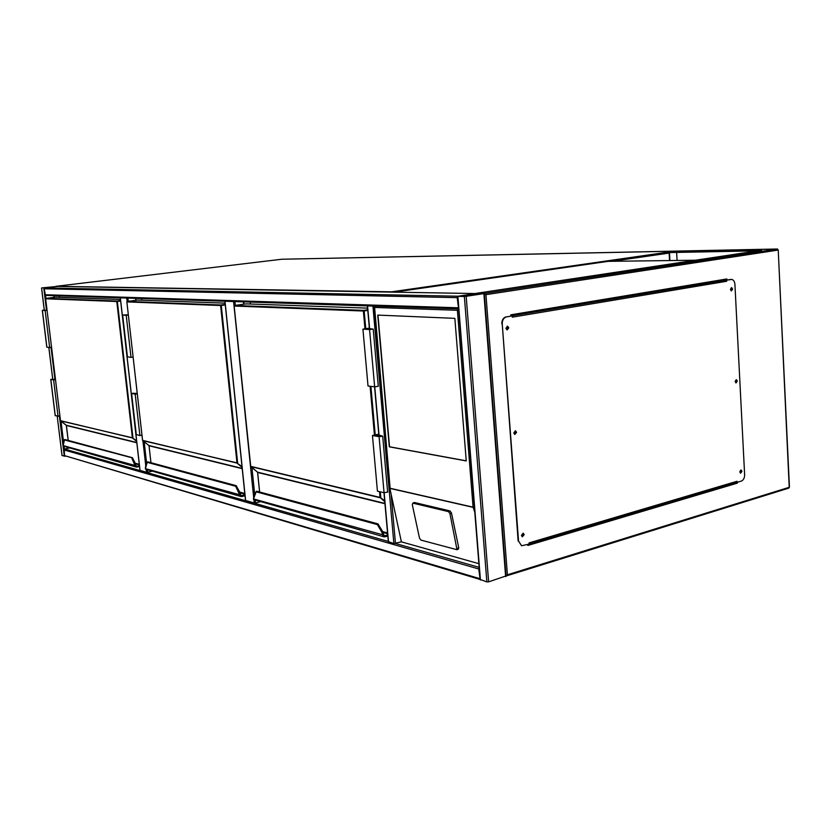 <?xml version="1.0" encoding="UTF-8"?>
<svg xmlns="http://www.w3.org/2000/svg" width="831" height="831" viewBox="0 0 831 831"><rect width="100%" height="100%" fill="white"/><g stroke="black" fill="none" stroke-linecap="round" stroke-linejoin="round"><path stroke-width="1.25" d="M225.004 301.248L245.612 500.501L254.234 502.963L253.922 499.971M255.314 500.584L255.553 502.9L259.885 501.872M255.553 502.9L254.234 502.963M120.35 297.83L140.044 470.408L146.495 472.247L146.225 469.837M147.388 470.18L147.617 472.185L151.564 471.354M147.617 472.185L146.495 472.247M65.109 456.229L62.055 455.502M42.038 287.89L57.983 286.342L42.038 287.89M44.24 287.973L57.516 286.383L44.24 287.973M457.632 296.438L457.185 297.643L458.619 308.82M475.966 293.551L457.621 296.324L464.363 296.522L484.058 293.53L475.737 293.551L458.078 296.22L44.781 287.942L57.692 286.425M457.185 297.643L44.168 288.773L44.781 287.942M44.168 288.773L46.048 298.36M505.736 576.039L488.618 581.856L486.852 581.908L480.391 579.539M458.577 296.231L465.672 296.376L483.549 293.644L476.246 293.561L458.587 296.293M479.196 567.76L478.77 568.986L480.131 579.467L64.496 455.617L479.539 578.563M63.166 445.489L64.153 446.725L64.496 455.617M388.306 541.438L64.392 449L69.046 448.106M368.247 305.933L374.085 306.12M367.832 305.912L374.511 306.13L390.3 490.332L401.383 541.843L393.873 543.536L372.932 306.244M388.513 541.677L393.873 543.536M454.848 318.356L377.741 315.094L389.313 446.829L466.253 460.935L454.848 318.356M412.986 503.181L412.28 504.573L419.52 538.187L420.933 540.098L457.019 549.717L449.935 513.589L448.439 511.616L412.986 503.181L413.848 502.797M414.482 502.516L449.955 510.92L451.451 512.883L458.733 547.743L458.234 549.125M478.874 563.688L401.383 541.843M474.781 512.145L473.078 507.159L457.393 310.285L374.376 307.449M458.639 309.049L457.393 310.285M377.98 315.105L389.542 446.777L466.243 460.831M523.156 534.707L522.148 535.912L521.639 535.143L522.647 533.938L523.156 534.707M521.972 535.829L522.408 533.928M515.521 432.432L514.566 433.605L513.984 432.785L514.95 431.601L515.521 432.432M514.41 433.553L515.116 432.369L514.69 431.601M507.731 327.923L506.817 329.086L506.162 328.193L507.076 327.03L507.731 327.923M506.681 329.045L507.315 327.902L506.796 327.05M731.675 289.188L731 290.196L730.48 289.396L731.145 288.388L731.675 289.188M730.833 290.133L730.885 288.44M736.391 381.138L735.684 382.167L735.206 381.419L735.913 380.39L736.391 381.138M735.508 382.094L735.653 380.432M741.023 471.374L740.286 472.424L739.86 471.717L740.598 470.668L741.023 471.374M740.109 472.33L740.338 470.699M761.612 250.235L669.069 252.073L675.967 251.097L777.297 249.009L484.058 293.53L475.903 293.395L761.612 250.235M669.557 260.56L669.069 252.073M527.851 545.229L737.004 483.04L734.864 482.666M736.972 482.52L735.934 482.354M669.931 260.55L669.474 252.562L757.56 250.837M510.847 316.071L510.753 314.824L726.865 278.956L726.928 280.057M737.388 482.25L737.44 483.112L527.862 545.458L527.789 544.492M677.088 260.467L676.631 252.427M737.44 483.112L736.962 482.323M726.491 280.13L726.429 279.029M506.006 576.049L507.398 574.792L485.948 294.662L484.348 293.582M740.878 470.014L741.501 471.239L740.431 473.14M741.938 471.302L740.598 473.203L739.808 471.925L741.148 470.024L741.938 471.302M736.162 379.705L736.879 381.024L735.882 382.883M737.315 381.065L736.027 382.935L735.165 381.564L736.443 379.694L737.315 381.065M731.342 287.671L732.163 289.105L731.249 290.912M732.61 289.105L731.384 290.933L730.428 289.479L731.654 287.651L732.61 289.105M507.253 326.209L508.375 327.809L507.055 329.928M508.78 327.83L507.128 329.949L505.934 328.328L507.596 326.209L508.78 327.83M515.22 430.811L516.155 432.276L514.701 434.457M516.57 432.338L514.815 434.488L513.766 432.993L515.521 430.842L516.57 432.338M523.011 533.19L523.779 534.52L522.19 536.753M524.184 534.624L522.346 536.816L521.421 535.424L523.26 533.232L524.184 534.624M506.526 316.871L512.208 315.925L512.301 317.172L726.689 281.273L726.637 280.182L731.716 279.434C733.576 279.87 734.646 281.491 734.916 284.306L744.628 474.781C744.576 478.022 743.485 480.121 741.366 481.076L737.107 482.344L737.045 481.284L529.015 542.913L529.108 544.108L521.598 545.749L518.554 541.137L502.236 323.913C502.236 320.08 503.669 317.733 506.526 316.871L512.208 315.925M726.689 281.273L726.637 280.182M737.107 482.344L737.045 481.284M726.19 280.172L731.01 279.445M731.197 279.424L730.574 279.445M518.554 541.137L521.536 545.728M518.139 541.033L502.236 323.913M506.11 316.86C503.254 317.712 501.82 320.06 501.82 323.893M529.067 543.661L736.661 482.125M726.201 280.327L719.106 280.463L510.774 315.063M510.836 315.873L511.595 315.946M695.464 260.228L608.084 261.35L394.091 292.159M244.013 304.167L243.774 301.861M243.649 304.219L243.41 301.85M250.453 304.021L250.256 302.069M385.106 536.816L387.828 536.078L384.078 536.857L383.112 535.974L381.782 532.079L377.357 524.59L378.24 524.112M382.603 531.591L377.98 523.883L256.779 491.225L256.177 491.817L377.357 524.59L378.001 524.143L382.437 531.632L383.839 535.735L385.2 536.41L387.797 535.715M383.849 534.998L382.478 531.622L381.782 532.079M253.497 498.745L253.621 499.462M387.797 535.652L385.189 536.359L383.693 535.05M253.445 498.808L253.829 496.387M256.353 491.35L253.507 498.912L383.652 535.06M380.307 491.827L380.806 497.374L380.183 497.759L250.661 466.534M383.112 535.974L384.161 535.538M387.547 532.951L382.748 531.622L383.829 534.904L382.748 531.632L378.001 524.143M378.271 386.28L374.646 386.82L368.019 386.02L362.929 329.149L369.556 329.533L373.212 329.118L369.4 328.609M369.348 328.11L362.929 329.149M369.359 328.224L364.134 329.066L370.262 329.419L372.153 329.118L367.333 328.837L369.39 328.505M378.791 434.343L373.638 435.454L381.834 436.254L376.817 435.278L376.879 436.015M376.817 435.278L378.832 434.842M378.77 434.146L372.454 435.517L377.43 491.152L384.057 492.7L387.63 492.066M372.454 435.517L379.071 436.67L382.686 436.202L378.853 435.029M136.066 300.282L135.848 298.329M135.796 300.313L135.578 298.329M141.924 300.209L141.737 298.526M241.831 496.533L245.02 495.795L241.717 496.564L240.076 495.764L235.682 486.27L236.492 485.886M236.253 485.688L147.752 461.839L147.212 462.348L235.682 486.27L236.056 485.688M240.741 494.933L239.588 492.108L240.668 495.567L241.904 496.169L244.989 495.453M145.383 468.497L145.518 469.12M244.979 495.401L241.904 496.117L240.543 494.985M145.352 468.539L145.581 466.44M147.326 461.974L145.383 468.611L240.502 494.996M225.274 304.915L221.275 305.465L237.645 463.023L142.672 440.607M240.076 495.764L241.011 495.421M239.764 492.087L236.233 485.865L239.546 492.118L239.006 492.492M236.253 485.699L240.782 494.902L236.274 485.886M137.25 393.697L132.108 393.364L137.219 393.447M141.956 435.174L139.899 435.569L136.284 434.54M137.26 393.79L135.193 394.143L139.899 435.569M135.193 394.143L131.475 393.427L137.208 393.354M133.085 357.07L131.007 357.392L126.219 315.281L122.531 315.032L128.286 314.762M131.007 357.392L127.423 356.831M128.317 315.001L126.219 315.281M128.306 314.949L123.165 314.97L128.296 314.814M54.212 297.342L54.015 295.659M54.015 297.363L53.807 295.649M59.572 297.321L59.385 295.836M136.949 467.043L139.535 466.503L136.876 467.053L135.37 466.347L131.88 458.203L132.617 457.881M135.193 463.179L132.389 457.704L64.932 439.526L64.444 439.963L132.347 457.871L135.879 466.17L137.011 466.7L139.494 466.181M139.494 466.139L135.92 466.16L134.996 463.179L134.487 463.511M63.27 443.661L63.301 446.039M64.527 439.672L63.166 445.572L135.723 465.672M120.651 301.051L117.348 301.476L132.96 437.916L60.601 420.891L66.293 425.233L136.793 442.528M135.37 466.347L135.765 465.661M132.378 457.871L136.004 465.589L132.347 457.871M55.469 379.549L51.314 379.32L55.448 379.362M59.915 416.092L55.262 415.645M55.48 379.622L53.61 379.923L58.056 416.424M53.61 379.923L50.743 379.372L55.438 379.3M51.543 347.296L49.663 347.566L45.144 310.534L42.308 310.347L47.014 310.119M49.663 347.566L46.889 347.15M47.035 310.295L45.144 310.534M47.024 310.254L42.869 310.295L47.014 310.15M669.121 253.06L612.011 261.308M56.134 286.3L391.63 291.816L675.084 251.118L281.844 259.23L56.113 286.3M675.374 251.17L281.813 259.241M392.107 292.128L391.11 292.107M234.934 301.57L235.318 305.382M251.938 467.614L254.702 494.59M253.621 496.99L233.573 301.528M127.881 298.069L128.244 301.3M144.168 441.801L146.64 463.615M145.778 465.921L142.932 440.825M127.112 301.456L126.728 298.038M41.602 287.983L44.303 310.077M48.863 347.472L52.717 379.029M62.013 455.533L57.214 416.227L62.065 455.585M43.794 288.025L46.494 310.15M51.034 347.368L54.929 379.32M59.417 416.186L64.299 456.25M61.016 421.213L63.613 442.549M457.995 307.782L44.895 294.725M45.518 295.379L458.619 308.883L45.695 295.379M57.671 286.425L475.768 293.551L57.516 286.425M486.852 581.908L464.363 296.522M488.618 581.856L466.181 296.387M480.432 579.996L457.891 296.387M505.622 576.569L483.902 293.696M477.004 294.652L476.911 293.509M476.34 294.756L476.246 293.561M63.79 449.862L478.77 568.986M391.224 495.453L395.463 543.474L479.165 567.365M388.544 542.009L384.161 492.731M379.071 435.402L374.76 386.83M369.608 328.816L367.582 306.068M390.321 488.316L473.078 507.159M473.213 507.367L390.238 488.462M457.227 548.47L458.733 547.743M449.935 513.589L451.451 512.883M448.439 511.616L449.955 510.92M485.948 294.662L778.232 250.058L789.221 487.298L507.398 574.792M675.842 251.107L777.567 249.061M788.401 488.181L789.44 487.174L778.221 249.975M777.401 249.009L778.232 250.058L777.286 249.009M789.211 486.997L788.837 488.109L506.266 575.956M511.377 315.894L725.754 280.172M246.069 303.876L367.582 308.135L246.111 303.876L234.539 305.486L363.791 310.368L367.728 309.766M364.965 328.816L363.376 311.012L234.165 306.037L250.598 466.326L380.016 497.405L379.507 491.64M374.449 435.08L370.096 386.27M234.155 306.005L250.754 466.638L257.496 472.143L384.93 503.409M384.774 501.716L380.016 497.405L384.691 500.719M384.95 503.731L257.652 472.455L259.636 491.994M385.189 536.359L384.815 535.725L387.724 534.935M387.62 533.751L383.216 532.526M253.684 499.597L254.66 500.397M367.78 310.399L364.175 310.95L365.754 328.692M370.896 386.363L375.228 434.914M382.748 531.632L378.053 524.132M257.413 472.081L250.588 466.233M363.791 310.368L363.376 311.012L364.175 310.95L363.791 310.368M253.632 499.566L384.078 536.857L385.2 536.41M374.646 386.82L369.556 329.533M379.071 436.67L384.057 492.7M225.097 303.138L137.697 300.064L127.205 301.435L220.994 304.977L225.222 304.395M126.863 301.892L142.548 440.357L236.991 463.064L220.62 305.517L126.863 301.913L142.579 440.337M142.693 440.638L148.894 445.499L242.185 468.393M242.081 467.375L236.991 463.064L241.998 466.565M239.858 492.129L244.781 493.489M242.216 468.663L149.029 445.769L150.951 462.701L148.998 445.728M241.904 496.117L241.624 495.588L244.916 494.819M244.854 494.165L240.211 492.876M145.56 469.203L146.453 469.91M220.994 304.977L220.62 305.517L220.994 304.977M145.529 469.183L240.959 496.533L241.904 496.169M133.718 393.156L133.781 393.697M131.61 393.52L136.305 434.727M127.434 356.956L122.656 315.074M55.532 297.176L120.464 299.461L55.532 297.176L45.965 298.371L117.119 301.051L120.599 300.604M60.476 420.673L132.409 437.947L116.787 301.518L45.653 298.786L60.497 420.642M136.668 441.438L132.409 437.947L136.596 440.752M135.256 463.199L139.286 464.321M136.824 442.767L66.418 425.472L68.235 440.42M137.011 466.658L139.431 465.661M139.348 464.903L135.536 463.854M60.476 420.652L45.653 298.765M60.621 420.912L66.418 425.43M63.312 446.081L136.18 467.022L137.011 466.7M50.836 379.435L55.272 415.77M46.889 347.233L42.391 310.379M224.9 301.248L245.498 500.387M120.277 297.82L139.972 470.325M41.55 287.973L44.251 310.077M48.821 347.462L52.675 379.029M480.152 579.726L457.621 296.366M506.027 576.319L484.338 293.592M388.337 541.812L383.974 492.69M378.884 435.371L374.563 386.81M369.411 328.796L367.395 306.047M457.019 549.717L458.535 548.99M412.758 503.171L413.983 502.62M390.186 489.054L374.137 306.919M529.077 543.723L736.65 482.136M253.611 499.524L253.445 498.86M253.902 496.232L256.135 491.588M256.208 491.443L256.779 491.225M257.589 472.424L259.584 491.983M378.282 386.373L373.212 329.118M382.686 436.202L387.641 492.201M145.518 469.162L145.352 468.57M145.622 466.316L147.17 462.192M225.097 303.128L137.79 300.064M147.222 462.067L147.752 461.839M142.703 440.648L148.853 445.478M131.485 393.479L136.18 434.623M127.309 356.894L122.531 315.063M63.301 443.567L64.413 439.859M66.272 425.233L68.204 440.409M50.753 379.403L55.189 415.697M46.806 347.192L42.308 310.368"/></g></svg>
